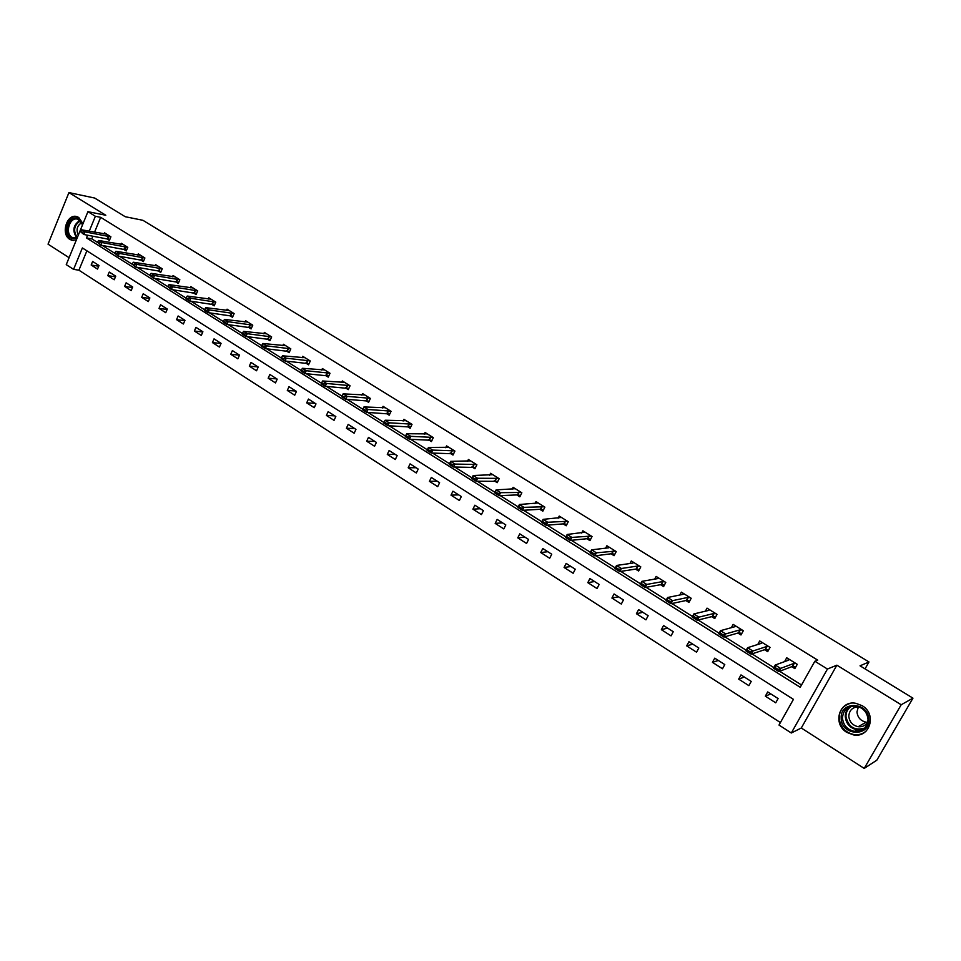 <?xml version="1.0" encoding="UTF-8"?>
<svg xmlns="http://www.w3.org/2000/svg" width="961" height="961" viewBox="0 0 961 961"><rect width="100%" height="100%" fill="white"/><g stroke="black" fill="none" stroke-linecap="round" stroke-linejoin="round"><path stroke-width="1.44" d="M82.994 223.709L78.742 217.474L77.216 216.754C67.174 212.729 60.255 233.979 69.817 239.337L71.474 240.118L76.363 239.914M846.869 732.414L853.596 734.925C869.933 738.144 877.081 714.083 862.197 705.722L855.975 703.344C839.47 699.776 831.974 723.873 846.869 732.414M86.886 250.821L78.91 270.185L73.577 269.368L66.249 264.635L87.919 211.672L95.367 216.273L89.241 231.217M865.044 668.868L868.984 661.961L142.901 220.297L125.23 216.718L94.683 198.05L68.94 192.584L48.05 244.166L69.096 257.68M868.984 661.961L860.035 665.817L912.95 698.154L876.84 760.175L864.215 768.416L901.19 704.761L836.875 665.18L827.445 669.036L791.299 733.003L778.999 725.062L793.438 699.356L82.37 247.95L73.577 269.368M836.875 665.18L801.294 728.006L864.215 768.416M801.294 728.006L791.299 733.003M78.91 270.185L780.404 722.564M912.95 698.154L901.19 704.761M778.098 698.563L767.707 691.932L765.34 696.172L775.719 702.815L778.098 698.563M751.214 681.421L740.991 674.91L738.673 679.127L748.871 685.649L751.214 681.421M724.786 664.568L714.744 658.165L712.461 662.357L722.492 668.772L724.786 664.568M698.815 648.002L688.941 641.708L686.683 645.876L696.545 652.183L698.815 648.002M673.265 631.713L663.558 625.527L661.348 629.671L671.042 635.87L673.265 631.713M648.158 615.701L638.609 609.61L636.422 613.731L645.96 619.833L648.158 615.701M623.449 599.952L614.055 593.958L611.917 598.054L621.299 604.061L623.449 599.952M599.147 584.456L589.91 578.558L587.808 582.642L597.033 588.54L599.147 584.456M575.255 569.212L566.161 563.41L564.083 567.47L573.164 573.273L575.255 569.212M551.734 554.209L542.785 548.515L540.743 552.539L549.68 558.257L551.734 554.209M528.586 539.457L519.781 533.848L517.775 537.848L526.568 543.47L528.586 539.457M505.81 524.934L497.149 519.408L495.167 523.397L503.816 528.922L505.81 524.934M483.395 510.639L474.866 505.198L472.92 509.162L481.437 514.603L483.395 510.639M461.328 496.561L452.931 491.215L451.009 495.155L459.394 500.513L461.328 496.561M439.597 482.71L431.333 477.437L429.435 481.353L437.699 486.638L439.597 482.71M418.203 469.064L410.071 463.875L408.197 467.779L416.329 472.98L418.203 469.064M397.145 455.634L389.121 450.517L387.283 454.397L395.295 459.514L397.145 455.634M376.388 442.408L368.495 437.363L366.682 441.219L374.574 446.264L376.388 442.408M355.954 429.375L348.182 424.414L346.392 428.246L354.165 433.219L355.954 429.375M335.821 416.533L328.157 411.644L326.404 415.464L334.056 420.353L335.821 416.533M315.989 403.884L308.445 399.067L306.703 402.863L314.247 407.692L315.989 403.884M296.444 391.427L289.009 386.682L287.303 390.454L294.727 395.211L296.444 391.427M277.188 379.139L269.861 374.466L268.167 378.226L275.495 382.91L277.188 379.139M258.209 367.042L250.989 362.429L249.319 366.165L256.539 370.778L258.209 367.042M239.505 355.114L232.382 350.573L230.748 354.285L237.86 358.837L239.505 355.114M221.066 343.353L214.039 338.873L212.429 342.572L219.444 347.053L221.066 343.353M202.891 331.761L195.96 327.341L194.374 331.028L201.281 335.449L202.891 331.761M184.968 320.337L178.133 315.977L176.56 319.641L183.383 324.001L184.968 320.337M167.298 309.058L160.559 304.769L159.009 308.409L165.736 312.709L167.298 309.058M149.868 297.946L143.225 293.718L141.699 297.333L148.33 301.574L149.868 297.946M132.678 286.991L126.131 282.81L124.618 286.414L131.164 290.594L132.678 286.991M115.728 276.179L109.266 272.059L107.776 275.639L114.227 279.771L115.728 276.179M99.007 265.512L92.628 261.452L91.163 265.02L97.529 269.092L99.007 265.512M87.607 235.193L86.49 237.908L800.225 687.283L814.856 661.252L817.727 660.147L100.665 217.33L94.538 232.202M92.917 236.154L91.8 238.857L97.469 242.424M102.298 245.451L114.695 253.248M119.524 256.287L132.162 264.227M137.015 267.278L149.88 275.363M154.733 278.426L167.851 286.666M172.728 289.729L186.086 298.126M190.963 301.201L204.573 309.754M209.474 312.83L223.348 321.551M228.262 324.638L242.4 333.527M247.325 336.626L261.728 345.684M266.665 348.783L281.357 358.021M286.306 361.132L301.286 370.55M306.235 373.661L321.503 383.259M326.476 386.382L342.044 396.172M347.029 399.295L362.874 409.266M367.895 412.425L384.028 422.564M389.085 425.747L405.518 436.066M410.611 439.273L427.345 449.784M432.486 453.027L449.52 463.731M454.709 466.986L472.043 477.893M477.281 481.185L494.951 492.284M500.225 495.612L518.219 506.915M523.553 510.267L541.884 521.787M547.253 525.174L565.933 536.911M571.351 540.322L590.39 552.287M595.856 555.722L615.256 567.927M620.782 571.399L640.555 583.82M646.128 587.327L666.285 600M671.907 603.532L692.473 616.457M698.142 620.025L719.104 633.203M724.834 636.807L746.216 650.249M752.007 653.888L773.809 667.595M779.647 671.271L801.51 685.001M791.732 666.694L794.843 668.628L797.246 664.327L786.723 657.78L784.584 661.624M764.584 649.732L767.683 651.666L770.049 647.39L759.707 640.951L757.761 644.483M737.892 633.047L740.979 634.981L743.309 630.728L733.147 624.398L731.357 627.677M711.657 616.662L714.744 618.584L717.026 614.367L707.032 608.145L705.386 611.196M685.854 600.541L688.941 602.463L691.187 598.271L681.361 592.144L679.835 595.015M660.495 584.696L663.57 586.618L665.781 582.438L656.123 576.42L654.705 579.123M635.557 569.116L638.621 571.038L640.795 566.882L631.293 560.96L629.972 563.506M611.028 553.788L614.079 555.698L616.229 551.578L606.884 545.752L605.634 548.166M586.895 538.713L589.946 540.623L592.048 536.514L582.859 530.784L581.681 533.091M563.158 523.889L566.197 525.787L568.275 521.703L559.23 516.069L558.113 518.267M539.794 509.294L542.833 511.192L544.875 507.132L535.974 501.582L534.917 503.696M516.814 494.927L519.829 496.825L521.847 492.789L513.09 487.323L512.081 489.353M494.194 480.8L497.197 482.686L499.191 478.662L490.566 473.292L489.605 475.239M471.923 466.89L474.926 468.764L476.884 464.776L468.391 459.49L467.478 461.364M450 453.196L452.991 455.058L454.925 451.093L446.565 445.892L445.688 447.706M428.414 439.706L431.405 441.579L433.303 437.627L425.074 432.498L424.233 434.252M407.164 426.432L410.143 428.294L412.017 424.366L403.908 419.32L403.103 421.014M386.238 413.35L389.205 415.212L391.043 411.308L383.067 406.335L382.298 407.981M365.624 400.473L368.58 402.323L370.393 398.443L362.537 393.554L361.792 395.139M345.311 387.788L348.266 389.637L350.056 385.769L342.32 380.952L341.599 382.502M325.311 375.295L328.254 377.132L330.019 373.288L322.391 368.543L321.707 370.045M305.61 362.982L308.541 364.82L310.283 361L302.763 356.315L302.09 357.78M286.186 350.849L289.117 352.675L290.823 348.879L283.423 344.266L282.774 345.696M267.05 338.897L269.969 340.711L271.651 336.939L264.359 332.386L263.734 333.791M248.19 327.112L251.097 328.926L252.767 325.166L245.572 320.686L244.971 322.055M229.607 315.496L232.502 317.31L234.136 313.574L227.048 309.154L226.472 310.487M211.276 304.048L214.171 305.85L215.781 302.138L208.789 297.778L208.225 299.087M193.209 292.757L196.092 294.559L197.69 290.859L190.795 286.57L190.242 287.844M175.395 281.633L178.266 283.423L179.839 279.747L173.052 275.507L172.512 276.768M157.832 270.654L160.691 272.443L162.253 268.78L155.55 264.611L155.021 265.837M140.51 259.842L143.369 261.62L144.895 257.98L138.288 253.86L137.783 255.061M123.428 249.163L126.275 250.941L127.789 247.313L121.266 243.253L120.774 244.43M106.575 238.64L109.41 240.406L110.899 236.802L104.473 232.802L103.992 233.955M87.919 211.672L105.794 215.252L68.94 192.584M100.665 217.33L95.367 216.273M814.856 661.252L827.445 669.036M91.8 238.857L86.49 237.908M770.818 693.914L765.34 696.172M744.355 677.049L738.673 679.127M718.335 660.459L712.461 662.357M692.761 644.146L686.683 645.876M667.607 628.11L661.348 629.671M642.861 612.325L636.422 613.731M618.524 596.805L611.917 598.054M594.583 581.537L587.808 582.642M571.014 566.51L564.083 567.47M547.83 551.722L540.743 552.539M525.006 537.175L517.775 537.848M502.543 522.844L495.167 523.397M480.428 508.741L472.92 509.162M458.661 494.867L451.009 495.155M437.219 481.185L429.435 481.353M416.101 467.719L408.197 467.779M395.295 454.457L387.283 454.397M374.814 441.399L366.682 441.219M354.633 428.522L346.392 428.246M334.74 415.849L326.404 415.464M315.148 403.344L306.703 402.863M295.844 391.031L287.303 390.454M276.804 378.898L268.167 378.226M258.041 366.934L249.319 366.165M239.493 355.138L230.748 354.285M221.006 343.485L212.429 342.572M202.783 331.989L194.374 331.028M184.824 320.65L176.56 319.641M167.118 309.466L159.009 308.409M149.664 298.439L141.699 297.333M132.438 287.543L124.618 286.414M115.464 276.804L107.776 275.639M98.719 266.209L91.163 265.02M788.585 658.934L787.72 660.483M794.375 666.694L795.528 667.402M796.056 663.595L793.966 663.402L780.596 668.4L778.83 671.571L773.473 668.195L775.239 665.036L788.705 660.123L788.873 659.114M777.713 669.18L775.022 667.499L777.413 669.709L780.596 668.4L775.239 665.036L775.022 667.499M795.588 667.294L792.236 666.502L778.83 671.571L777.413 669.709M773.473 668.195L774.734 668.027M841.187 718.047C840.058 700.377 868.996 701.914 868.804 719.705C869.825 737.567 840.863 735.633 841.187 718.047M868.035 719.501C867.266 712.341 863.362 707.885 856.323 706.119C847.878 705.71 843.253 709.65 842.473 717.963C843.253 725.219 847.242 729.699 854.425 731.393C862.726 731.681 867.266 727.717 868.035 719.501M867.567 722.324L866.173 722.216C860.648 720.918 857.584 717.495 856.984 711.933L858.353 706.828M867.879 721.735C865.813 725.495 862.57 727.141 858.137 726.708C852.527 725.375 849.416 721.879 848.803 716.221C849.332 709.999 852.743 706.888 859.05 706.876M849.8 703.512C842.953 705.77 839.409 710.575 839.169 717.927C840.13 726.936 845.091 732.498 854.017 734.588C858.702 735.177 862.738 734.012 866.149 731.069M76.94 238.496L71.258 238.016C62.213 232.874 70.237 213.126 78.97 219.108L82.658 224.526M82.574 224.742L77.973 219.324C69.937 216.117 64.399 233.127 72.063 237.415L77.18 237.92M77.336 216.79C67.498 213.967 61.552 234.328 70.694 239.409L73.468 240.454M78.297 235.193C75.943 229.691 77.096 225.523 81.745 222.688M761.629 642.14L760.884 643.486M767.274 649.768L768.356 650.441M768.92 646.693L766.806 646.477L752.883 651.017L751.154 654.165L745.88 650.849L747.61 647.702L761.629 643.257L761.857 642.284M750 651.774L747.358 650.116L749.712 652.303L752.883 651.017L747.61 647.702L747.358 650.116M768.464 650.237L765.1 649.552L751.154 654.165L749.712 652.303M745.88 650.849L747.069 650.645M735.129 625.635L734.48 626.812M740.631 633.143L741.64 633.767M742.252 630.08L740.102 629.839L725.663 633.924L723.957 637.059L718.78 633.804L720.486 630.68L735.021 626.668L735.309 625.755M722.78 634.668L720.185 633.035L722.492 635.185L725.663 633.924L720.486 630.68L720.185 633.035M741.784 633.503L738.432 632.891L723.957 637.059L722.492 635.185M718.78 633.804L719.897 633.563M709.074 609.406L708.521 610.451M714.443 616.794L715.392 617.382M716.041 613.743L713.855 613.478L698.911 617.142L697.23 620.253L692.148 617.058L693.818 613.947L708.858 610.367L709.206 609.49M696.028 617.863L693.482 616.253L695.752 618.379L698.911 617.142L693.818 613.947L693.482 616.253M715.549 617.082L712.209 616.518L697.23 620.253L695.752 618.379M692.148 617.058L693.205 616.782M683.463 593.454L682.971 594.366M688.689 600.721L689.578 601.274M690.262 597.694L688.052 597.394L672.616 600.637L670.97 603.736L665.973 600.589L667.619 597.502L683.139 594.33L683.547 593.502M669.745 601.346L667.246 599.772L669.469 601.862L672.616 600.637L667.619 597.502L667.246 599.772M689.746 600.961L686.442 600.421L670.97 603.736L669.469 601.862M665.973 600.589L666.97 600.289M658.273 577.765L657.841 578.57L658.309 577.789M663.366 584.913L664.195 585.429M664.916 581.898L662.682 581.585L646.777 584.432L645.155 587.507L640.242 584.42L641.864 581.345L657.853 578.57M643.906 585.105L641.443 583.567L643.642 585.621L646.777 584.432L641.864 581.345L641.443 583.567M664.351 585.105L661.096 584.588L645.155 587.507L643.642 585.621M640.242 584.42L641.179 584.072M638.464 569.368L639.245 569.849M639.99 566.377L637.732 566.029L621.383 568.492L619.785 571.543L614.956 568.504L616.542 565.452L632.987 563.074L633.491 562.329M618.512 569.152L616.097 567.627L618.247 569.657L621.383 568.492L616.542 565.452L616.097 567.627M639.401 569.549L636.17 569.02L619.785 571.543L618.247 569.657M614.956 568.504L615.833 568.143M613.983 554.077L614.692 554.521M615.472 551.097L596.409 552.815L594.835 555.854L590.09 552.875L591.652 549.836L608.529 547.83L609.082 547.121M593.55 553.464L591.171 551.962L593.285 553.968L596.409 552.815L591.652 549.836L591.171 551.962M614.836 554.233L611.652 553.716L594.835 555.854L593.285 553.968M590.09 552.875L590.907 552.479M589.886 539.037L590.547 539.445M591.351 536.082L571.855 537.403L570.305 540.43L565.633 537.487L567.17 534.472L585.069 532.166M568.996 538.04L566.654 536.562L568.732 538.544L571.855 537.403L567.17 534.472L566.654 536.562M590.643 539.181L587.543 538.653L570.305 540.43L568.732 538.544M565.633 537.487L566.401 537.067M566.185 524.238L566.786 524.622M567.627 521.294L547.698 522.255L546.184 525.259L541.584 522.364L543.097 519.36L561.44 517.45M544.851 522.868L542.545 521.415L544.599 523.361L547.698 522.255L543.097 519.36L542.545 521.415M566.906 524.382L563.819 523.829L546.184 525.259L544.599 523.361M541.584 522.364L542.292 521.919M544.274 506.759L523.949 507.348L522.448 510.339L517.931 507.492L519.42 504.501L538.196 502.963M521.102 507.937L518.844 506.519L520.85 508.441L523.949 507.348L519.42 504.501L518.844 506.519M543.518 509.81L540.466 509.258L522.448 510.339L520.85 508.441M517.931 507.492L518.592 507.024M521.306 492.44L500.585 492.681L499.107 495.66L494.663 492.861L496.128 489.894L515.312 488.717M497.738 493.269L495.516 491.864L497.498 493.762L500.585 492.681L496.128 489.894L495.516 491.864M520.502 495.48L517.499 494.903L499.107 495.66L497.498 493.762M494.663 492.861L495.275 492.356M498.687 478.362L477.593 478.254L476.139 481.209L471.767 478.458L473.208 475.503L492.789 474.686M474.758 478.818L472.572 477.449L474.518 479.311L477.593 478.254L473.208 475.503L472.572 477.449M497.858 481.365L476.139 481.209L474.518 479.311M476.428 464.487L454.973 464.067L453.544 466.998L449.243 464.295L450.661 461.352L470.626 460.872M452.15 464.607L449.988 463.262L451.91 465.1L454.973 464.067L450.661 461.352L449.988 463.262M475.563 467.478L453.544 466.998L451.91 465.1M454.517 450.841L432.714 450.096L431.309 453.015L427.068 450.349L428.474 447.43L448.799 447.285M429.891 450.625L427.765 449.292L429.651 451.117L432.714 450.096L428.474 447.43L427.765 449.292M453.604 453.796L431.309 453.015L429.651 451.117M432.943 437.399L410.803 436.342L409.422 439.249L405.254 436.63L406.623 433.723L427.309 433.891M407.993 436.871L405.902 435.549L407.752 437.351L410.803 436.342L406.623 433.723L405.902 435.549M432.006 440.33L409.422 439.249L407.752 437.351M411.692 424.161L389.229 422.804L387.872 425.699L383.763 423.116L385.121 420.233L406.155 420.714M386.43 423.32L384.376 422.023L386.202 423.801L389.229 422.804L385.121 420.233L384.376 422.023M410.719 427.068L387.872 425.699L386.202 423.801M383.763 423.116L384.148 422.504M390.767 411.128L368.003 409.482L366.658 412.353L362.621 409.818L363.955 406.947L385.313 407.728M365.204 409.975L363.174 408.713L364.976 410.455L368.003 409.482L363.955 406.947L363.174 408.713M389.77 414.011L366.658 412.353L364.976 410.455M362.621 409.818L362.958 409.194M342.308 395.596L344.086 397.325L342.308 395.596L343.113 393.866L364.784 394.947M370.165 398.298L347.101 396.364L345.78 399.223L341.792 396.725L342.092 396.076M369.132 401.157L345.78 399.223L344.086 397.325M343.113 393.866L347.101 396.364L344.302 396.845M321.767 382.682L323.509 384.388L321.767 382.682L322.584 380.988L344.567 382.346M349.864 385.649L326.512 383.451L325.214 386.286L321.286 383.823L321.551 383.163M348.807 388.484L325.214 386.286L323.509 384.388M322.584 380.988L326.512 383.451L323.725 383.92M301.526 369.973L303.244 371.655L301.526 369.973L302.379 368.303L324.638 369.937M329.863 373.192L306.235 370.73L304.949 373.553L301.093 371.126L301.31 370.441M328.782 376.003L304.949 373.553L303.244 371.655M302.379 368.303L306.235 370.73L303.46 371.186M281.597 357.444L283.291 359.114L281.597 357.444L282.462 355.81L305.009 357.72M310.151 360.916L286.27 358.201L285.009 361L281.201 358.609L281.381 357.912M309.046 363.702L285.009 361L283.291 359.114M282.462 355.81L286.27 358.201L283.495 358.645M289.561 351.57L265.356 348.651L261.608 346.296L261.752 345.576L263.843 346.284L261.752 345.576M261.957 345.107L262.858 343.497L285.669 345.672M290.739 348.819L266.605 345.852L265.356 348.651L263.626 346.753M262.858 343.497L266.605 345.852L263.843 346.284M270.437 339.629L245.992 336.47L242.304 334.152L242.412 333.419L244.466 334.116L242.412 333.419M242.616 332.95L243.529 331.377L266.605 333.791M271.603 336.903L247.229 333.695L245.992 336.47L244.262 334.584M243.529 331.377L247.229 333.695L244.466 334.116M223.565 320.986L225.186 322.584L223.565 320.986L224.49 319.424L247.83 322.091M252.743 325.154L228.129 321.707L226.916 324.47L223.288 322.187L223.36 321.442M251.566 327.869L226.916 324.47L225.186 322.584M224.49 319.424L228.129 321.707L225.379 322.127M204.789 309.178L206.375 310.763L204.789 309.178L205.738 307.652L229.307 310.559M234.136 313.574L209.318 309.91L208.129 312.649L204.537 310.403L204.585 309.634M232.958 316.265L208.129 312.649L206.375 310.763M205.738 307.652L209.318 309.91L206.579 310.307M186.278 297.55L187.851 299.123L186.278 297.55L187.251 296.06L211.048 299.183M215.781 302.15L190.783 298.27L189.605 301.009L186.074 298.787L186.086 298.006M214.615 304.817L189.605 301.009L187.851 299.123M187.251 296.06L190.783 298.27L188.044 298.667M168.043 286.09L169.592 287.639L168.043 286.09L169.028 284.624L193.053 287.976M197.678 290.883L172.512 286.81L171.346 289.525L167.839 286.546M196.524 293.549L171.346 289.525L169.592 287.639M169.028 284.624L172.512 286.81L169.785 287.183M150.06 274.798L151.586 276.324L150.06 274.798L151.057 273.344L175.298 276.912M179.827 279.783L154.493 275.507L153.352 278.209L149.868 275.242M178.698 282.426L153.352 278.209L151.586 276.324M151.057 273.344L154.493 275.507L151.778 275.879M132.342 263.662L133.843 265.164L132.342 263.662L133.351 262.233L157.796 266.017M162.229 268.828L136.738 264.359L135.609 267.05L132.15 264.107M161.112 271.458L135.609 267.05L133.843 265.164M133.351 262.233L136.738 264.359L134.023 264.719M114.864 252.683L116.341 254.172L114.864 252.683L115.897 251.277L140.534 255.266M144.871 258.029L119.236 253.38L118.119 256.046L114.671 253.127M143.778 260.647L118.119 256.046L116.341 254.172M115.897 251.277L119.236 253.38L116.533 253.728M97.638 241.848L99.091 243.325L97.638 241.848L98.683 240.478L123.513 244.659M127.765 247.373L101.974 242.544L100.881 245.211L97.445 242.292M126.672 249.98L100.881 245.211L99.091 243.325M98.683 240.478L101.974 242.544L99.283 242.881M80.64 231.181L82.081 232.634L80.64 231.181L81.709 229.823L106.719 234.196M110.875 236.862L84.952 231.865L83.871 234.508L80.46 231.613M109.806 239.457L83.871 234.508L82.081 232.634M81.709 229.823L84.952 231.865L82.274 232.202M793.966 663.402L792.236 666.502M794.23 663.39L792.501 666.49M863.543 729.135L857.152 729.855C850.005 728.174 846.04 723.729 845.26 716.51C845.272 712.305 846.917 709.014 850.185 706.611M851.758 706.179C847.926 708.413 845.992 711.825 845.944 716.401C848.323 727.081 854.593 730.973 864.744 728.066M76.964 237.992C72.075 231.048 73.048 225.174 79.847 220.369M80.328 220.802C73.949 225.246 72.94 230.844 77.324 237.571M766.806 646.477L765.1 649.552M767.07 646.465L765.364 649.54M740.102 629.839L738.432 632.891M740.378 629.827L738.709 632.891M713.855 613.478L712.209 616.518M714.143 613.478L712.497 616.518M688.052 597.394L686.442 600.421M688.34 597.406L686.719 600.421M662.682 581.585L661.096 584.588M662.97 581.597L661.384 584.6M637.732 566.029L636.17 569.02M638.032 566.053L636.458 569.032M613.202 550.737L611.652 553.716M613.49 550.761L611.953 553.728M589.057 535.697L587.543 538.653M589.357 535.721L587.844 538.677M565.308 520.898L563.819 523.829M565.621 520.922L564.119 523.853M541.944 506.327L540.466 509.258M542.256 506.363L540.779 509.282M518.952 491.996L517.499 494.903M519.264 492.032L517.811 494.939M496.32 477.893L494.891 480.788M496.633 477.929L495.215 480.824M474.037 464.007L472.632 466.878M474.362 464.043L472.956 466.926M452.114 450.337L450.721 453.196M452.439 450.385L451.057 453.244M430.516 436.883L429.159 439.73M430.852 436.931L429.483 439.766M409.254 423.633L407.908 426.456M409.59 423.681L408.245 426.504M388.316 410.587L386.995 413.398M388.652 410.635L387.331 413.446M367.703 397.734L366.393 400.521M368.039 397.782L366.73 400.581M347.389 385.073L346.104 387.848M347.726 385.133L346.44 387.908M327.377 372.592L326.103 375.367M327.713 372.664L326.452 375.427M307.652 360.303L306.403 363.054M308 360.375L306.751 363.126M288.228 348.194L287.003 350.933M288.576 348.266L287.351 351.005M269.08 336.266L267.867 338.993M269.44 336.338L268.227 339.053M250.22 324.506L249.019 327.208M250.569 324.578L249.379 327.281M231.613 312.914L230.436 315.604M231.973 312.986L230.796 315.676M213.282 301.49L212.117 304.169M213.642 301.562L212.477 304.241M195.215 290.222L194.062 292.889M195.576 290.306L194.422 292.961M177.389 279.122L176.259 281.765M177.749 279.195L176.62 281.849M159.814 268.167L158.697 270.798M160.187 268.251L159.07 270.882M142.492 257.368L141.387 259.987M142.853 257.452L141.748 260.071M125.398 246.713L124.305 249.319M125.759 246.797L124.678 249.404M108.533 236.202L107.464 238.796M108.905 236.298L107.836 238.893M71.474 240.118L73.384 240.454M861.104 730.564L863.314 729.303M863.735 728.979L857.152 729.855L854.425 731.393M858.137 726.708L866.173 722.216M74.91 238.304L73.384 238.028"/></g></svg>
